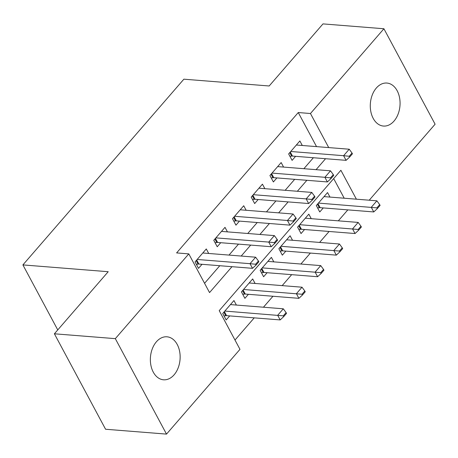 <?xml version="1.0" encoding="UTF-8"?>
<svg xmlns="http://www.w3.org/2000/svg" width="458" height="458" viewBox="0 0 458 458"><rect width="100%" height="100%" fill="white"/><g stroke="black" fill="none" stroke-linecap="round" stroke-linejoin="round"><path stroke-width="0.69" d="M156.396 341.794A21.566 14.845 -85.4 0 1 166.964 336.802A21.566 14.845 -85.4 0 1 179.645 351.509A21.566 14.845 -85.4 0 1 174.103 374.816A21.566 14.845 -85.4 0 1 163.535 379.802A21.566 14.845 -85.4 0 1 150.859 365.1A21.566 14.845 -85.4 0 1 156.396 341.794M376.321 88.039A21.566 14.845 -85.4 0 1 386.89 83.053A21.566 14.845 -85.4 0 1 399.571 97.754A21.566 14.845 -85.4 0 1 394.029 121.061A21.566 14.845 -85.4 0 1 383.46 126.053A21.566 14.845 -85.4 0 1 370.785 111.346A21.566 14.845 -85.4 0 1 376.321 88.039M356.393 199.19L340.884 170.273L219.222 310.644L239.975 349.34L166.512 434.104L105.575 429.249L54.393 333.796L108.208 271.709L22.9 264.907L183.87 79.182L269.172 85.984L322.987 23.896L383.918 28.751L435.1 124.204L369.228 200.209M234.994 340.054L254.236 317.858M263.453 307.221L272.951 296.263M282.168 285.626L291.666 274.663M300.889 264.026L310.387 253.068M319.604 242.431L329.102 231.473M338.319 220.836L347.822 209.879M208.711 253.463L206.289 248.946L195.056 261.902L198.514 268.354L202.024 264.306M227.426 231.868L225.004 227.345L213.772 240.307L217.229 246.753L220.739 242.706M246.146 210.274L243.719 205.751L232.492 218.712L235.95 225.159L239.46 221.111M264.861 188.679L262.44 184.156L251.207 197.112L254.665 203.564L258.175 199.516M283.576 167.078L281.155 162.561L269.922 175.517L273.386 181.969L276.89 177.922M329.96 197.083L327.539 192.56L316.306 205.522L319.764 211.968L323.274 207.921M311.245 218.678L308.824 214.155L297.591 227.116L301.049 233.563L304.559 229.515M292.53 240.273L290.103 235.756L278.876 248.711L282.334 255.163L285.844 251.116M273.81 261.873L271.388 257.35L260.155 270.306L263.613 276.758L267.123 272.71M255.095 283.468L252.673 278.945L241.44 291.901L244.898 298.353L248.408 294.305M344.204 198.217L333.676 178.586M236.38 305.062L233.952 300.54L222.725 313.501L226.183 319.947L229.687 315.9M316.541 146.617L298.267 112.542L176.605 252.913L188.793 253.887L209.541 292.588L231.983 266.693M204.56 283.296L219.794 265.72M229.017 255.083L238.515 244.125M247.732 233.488L257.23 222.525M266.447 211.888L275.951 200.93M285.168 190.293L294.666 179.336M303.883 168.699L313.381 157.741M302.297 145.484L299.87 140.967L288.643 153.922L292.101 160.374L295.61 156.321M22.9 264.907L57.754 329.915M54.393 333.796L115.324 338.651L188.793 253.887M166.512 434.104L115.324 338.651M298.267 112.542L310.455 113.515L383.918 28.751M328.724 147.591L310.455 113.515M241.2 256.056L250.698 245.093M259.921 234.456L269.418 223.498M278.636 212.861L288.134 201.904M297.356 191.267L306.854 180.309M316.072 169.672L325.569 158.708M349.214 156.27L349.631 157.042L352.437 153.808L352.025 153.029L349.214 156.27L343.603 155.703L346.093 160.346L292.473 156.075A3.372 1.672 -28.2 0 0 291.649 156.115L289.966 156.39M296.366 145.014L349.219 149.222L343.603 155.703L290.75 151.489M352.025 153.029L349.219 149.222M346.093 160.346L349.631 157.042M317.634 207.989L319.312 207.714A3.372 1.672 151.8 0 1 320.142 207.669L373.762 211.945L371.272 207.302L376.888 200.822L324.029 196.608M377.295 208.642L380.106 205.402L379.688 204.629L376.882 207.869L377.295 208.642L373.762 211.945M318.413 203.089L376.882 207.869M376.888 200.822L379.688 204.629M330.499 177.864L330.911 178.643L333.722 175.403L333.304 174.63L330.499 177.864L324.888 177.298L327.378 181.941L273.758 177.67A3.372 1.672 -28.2 0 0 272.928 177.71L271.25 177.985M277.645 166.609L330.504 170.823L324.888 177.298L272.029 173.09M333.304 174.63L330.504 170.823M327.378 181.941L330.911 178.643M311.778 199.465L312.196 200.238L315.001 196.997L314.589 196.224L311.778 199.465L306.173 198.892L308.658 203.541L255.037 199.264A3.372 1.672 -28.2 0 0 254.213 199.31L252.53 199.579M258.93 188.204L311.784 192.417L306.173 198.892L253.314 194.684M314.589 196.224L311.784 192.417M308.658 203.541L312.196 200.238M293.063 221.059L293.481 221.832L296.286 218.592L295.868 217.819L293.063 221.059L287.452 220.493L289.943 225.136L236.322 220.859A3.372 1.672 -28.2 0 0 235.498 220.905L233.815 221.18M240.215 209.798L293.068 214.012L287.452 220.493L234.599 216.279M295.868 217.819L293.068 214.012M289.943 225.136L293.481 221.832M274.348 242.654L274.76 243.427L277.571 240.187L277.153 239.414L274.348 242.654L268.737 242.087L271.228 246.73L217.607 242.459A3.372 1.672 -28.2 0 0 216.777 242.5L215.094 242.774M221.495 231.399L274.353 235.607L268.737 242.087L215.878 237.874M277.153 239.414L274.353 235.607M271.228 246.73L274.76 243.427M298.914 229.584L300.597 229.309A3.372 1.672 151.8 0 1 301.421 229.269L355.042 233.54L352.551 228.897L358.167 222.416L305.314 218.208M358.58 230.237L361.385 226.996L360.973 226.223L358.162 229.464L358.58 230.237L355.042 233.54M299.698 224.683L358.162 229.464M358.167 222.416L360.973 226.223M280.199 251.179L281.882 250.904A3.372 1.672 151.8 0 1 282.706 250.864L336.327 255.135L333.836 250.492L339.452 244.011L286.594 239.803M339.859 251.831L342.67 248.597L342.252 247.818L339.447 251.058L339.859 251.831L336.327 255.135M280.983 246.278L339.447 251.058M339.452 244.011L342.252 247.818M261.478 272.773L263.161 272.504A3.372 1.672 151.8 0 1 263.991 272.458L317.612 276.729L315.121 272.086L320.737 265.611L267.878 261.398M321.144 273.432L323.949 270.191L323.537 269.418L320.732 272.653L321.144 273.432L317.612 276.729M262.262 267.878L320.732 272.653M320.737 265.611L323.537 269.418M242.763 294.374L244.446 294.099A3.372 1.672 151.8 0 1 245.27 294.053L298.891 298.33L296.4 293.687L302.017 287.206L249.163 282.992M302.429 295.026L305.234 291.786L304.822 291.013L302.011 294.254L302.429 295.026L298.891 298.33M243.547 289.473L302.011 294.254M302.017 287.206L304.822 291.013M255.627 264.249L256.045 265.022L258.85 261.787L258.438 261.008L255.627 264.249L250.016 263.682L252.507 268.325L198.886 264.054A3.372 1.672 -28.2 0 0 198.062 264.094L196.379 264.369M202.779 252.993L255.633 257.201L250.016 263.682L197.163 259.468M258.438 261.008L255.633 257.201M252.507 268.325L256.045 265.022M224.048 315.968L225.725 315.694A3.372 1.672 151.8 0 1 226.555 315.654L280.176 319.924L277.685 315.281L283.302 308.801L230.443 304.587M283.708 316.621L286.519 313.381L286.101 312.608L283.296 315.848L283.708 316.621L280.176 319.924M224.832 311.068L283.296 315.848M283.302 308.801L286.101 312.608M289.771 152.617L291.649 156.115M290.298 152.01L292.473 156.075M320.142 207.669L317.961 203.61M319.312 207.714L317.44 204.216M271.056 174.212L272.928 177.71M271.577 173.611L273.758 177.67M252.335 195.812L254.213 199.31M252.862 195.205L255.037 199.264M233.62 217.407L235.498 220.905M234.147 216.8L236.322 220.859M214.905 239.002L216.777 242.5M215.426 238.395L217.607 242.459M301.421 229.269L299.246 225.204M300.597 229.309L298.719 225.811M282.706 250.864L280.531 246.805M281.882 250.904L280.004 247.406M263.991 272.458L261.81 268.399M263.161 272.504L261.289 269.006M245.27 294.053L243.095 289.994M244.446 294.099L242.568 290.601M196.184 260.596L198.062 264.094M196.711 259.995L198.886 264.054M226.555 315.654L224.38 311.589M225.725 315.694L223.853 312.196"/></g></svg>
